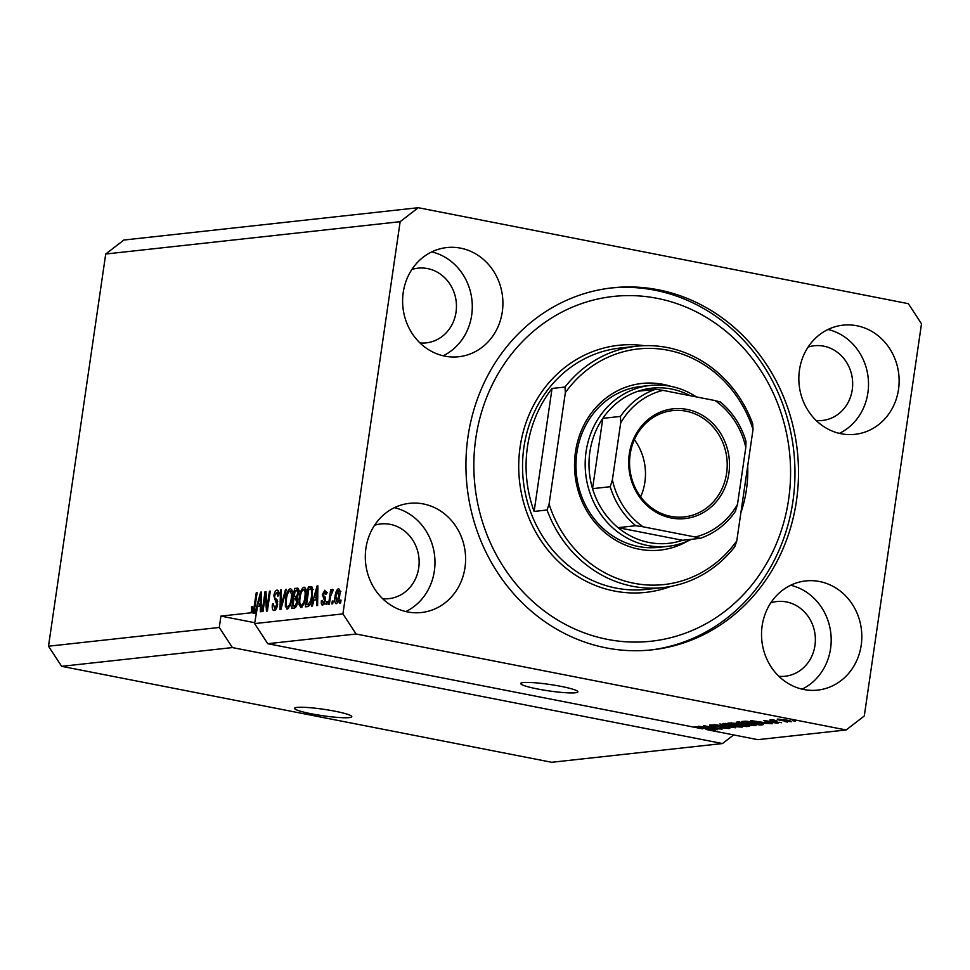 <?xml version="1.0" encoding="UTF-8"?>
<svg xmlns="http://www.w3.org/2000/svg" width="970" height="970" viewBox="0 0 970 970"><rect width="100%" height="100%" fill="white"/><g stroke="black" fill="none" stroke-linecap="round" stroke-linejoin="round"><path stroke-width="1.45" d="M297.111 707.397A28.906 3.249 -171.7 0 0 294.577 708.33A28.906 3.249 -171.7 0 0 316.923 714.805A28.906 3.249 -171.7 0 0 349.248 717.606A28.906 3.249 -171.7 0 0 351.77 716.672A28.906 3.249 -171.7 0 0 329.424 710.198A28.906 3.249 -171.7 0 0 297.111 707.397M523.23 682.577A28.906 3.249 -171.7 0 0 520.696 683.498A28.906 3.249 -171.7 0 0 543.054 689.973A28.906 3.249 -171.7 0 0 575.368 692.786A28.906 3.249 -171.7 0 0 577.902 691.852A28.906 3.249 -171.7 0 0 555.555 685.378A28.906 3.249 -171.7 0 0 523.23 682.577M365.92 548.232A54.914 50.088 83.7 0 0 421.441 612.519A54.914 50.088 83.7 0 0 464.982 567.632A54.914 50.088 83.7 0 0 409.461 503.345A54.914 50.088 83.7 0 0 365.92 548.232M405.836 611.561A54.914 50.088 83.7 0 0 434.354 570.99A54.914 50.088 83.7 0 0 394.438 507.674M762.141 625.82A54.914 50.088 83.7 0 0 817.661 690.106A54.914 50.088 83.7 0 0 861.202 645.22A54.914 50.088 83.7 0 0 805.682 580.933A54.914 50.088 83.7 0 0 762.141 625.82M802.069 689.149A54.914 50.088 83.7 0 0 830.575 648.578A54.914 50.088 83.7 0 0 790.659 585.262M799.462 370.043A54.914 50.088 83.7 0 0 854.982 434.33A54.914 50.088 83.7 0 0 898.511 389.443A54.914 50.088 83.7 0 0 842.991 325.156A54.914 50.088 83.7 0 0 799.462 370.043M839.377 433.372A54.914 50.088 83.7 0 0 867.895 392.801A54.914 50.088 83.7 0 0 827.98 329.485M403.229 292.455A54.914 50.088 83.7 0 0 458.749 356.742A54.914 50.088 83.7 0 0 502.29 311.855A54.914 50.088 83.7 0 0 446.77 247.568A54.914 50.088 83.7 0 0 403.229 292.455M443.157 355.784A54.914 50.088 83.7 0 0 471.675 315.214A54.914 50.088 83.7 0 0 431.747 251.897M467.989 436.682A182.093 166.088 83.7 0 0 652.082 649.839A182.093 166.088 83.7 0 0 796.443 500.993A182.093 166.088 83.7 0 0 612.349 287.835A182.093 166.088 83.7 0 0 467.989 436.682M419.949 342.919A37.575 34.277 83.7 0 0 426.242 342.871A37.575 34.277 83.7 0 0 456.033 312.158A37.575 34.277 83.7 0 0 418.046 268.169A37.575 34.277 83.7 0 0 411.886 269.478M816.182 420.507A37.575 34.277 83.7 0 0 822.463 420.459A37.575 34.277 83.7 0 0 852.254 389.734A37.575 34.277 83.7 0 0 814.266 345.757A37.575 34.277 83.7 0 0 808.119 347.066M778.861 676.284A37.575 34.277 83.7 0 0 785.154 676.236A37.575 34.277 83.7 0 0 814.945 645.523A37.575 34.277 83.7 0 0 776.958 601.533A37.575 34.277 83.7 0 0 770.798 602.843M382.641 598.696A37.575 34.277 83.7 0 0 388.921 598.648A37.575 34.277 83.7 0 0 418.713 567.935A37.575 34.277 83.7 0 0 380.725 523.945A37.575 34.277 83.7 0 0 374.578 525.255M298.299 594.768L297.317 594.004M702.789 728.603L694.944 726.651L715.836 729.937L708.767 729.04L705.893 729.367L708.743 730.046L757.825 739.661L846.155 729.961L864.282 715.981L921.5 323.786L908.344 303.671L418.276 207.713L123.845 240.039L105.718 254.019L48.5 646.214L61.656 666.329L232.424 647.584L722.492 743.541L733.659 734.933M61.656 666.329L551.724 762.287L722.492 743.541M48.5 646.214L219.268 627.469L232.424 647.584M254.31 613.234L255.643 613.088L253.037 612.579L255.158 606.056L257.135 592.549L256.274 592.646L253.776 608.978L252.709 610.579L252.345 606.553L251.46 606.905L251.703 612.725L254.31 613.234L253.849 612.155M253.473 612.082L251.242 611.646M253.788 611.549L253.764 610.809M702.741 728.882L267.756 643.704L356.087 634.004L846.155 729.961M703.129 726.894L717.654 729.731L698.545 726.251L717.485 728.628L703.796 725.681L722.044 729.258L703.153 726.663M727.039 728.13L712.841 726.142C709.749 725.499 708.888 725.087 710.234 724.905L718.212 725.693L712.392 725.317L715.86 726.397L726.385 727.221C729.67 727.912 730.58 728.361 729.101 728.555L720.189 727.645L727.039 728.13L727.633 727.488M729.828 728.324L729.197 727.924M709.579 725.111L710.234 724.905M712.453 724.905L711.895 725.475L711.98 724.869M719.885 723.911L735.539 727.767L713.944 724.566L732.92 727.403L719.885 723.911M742.341 726.469L742.244 727.112L736.957 726.809L729.864 725.681C724.335 724.626 722.226 723.887 723.523 723.438L736.169 724.917L741.88 726.3L742.244 727.112L741.88 726.3M722.868 723.668L723.523 723.438M756.042 724.966L755.945 725.609L750.659 725.305L743.566 724.178C738.037 723.123 735.927 722.383 737.236 721.935L749.871 723.414L755.581 724.796L755.945 725.609L755.581 724.796M736.569 722.165L737.236 721.935M762.311 723.171L750.537 720.552L772.253 723.741L762.311 723.171L762.408 722.504M792.769 720.698L795.376 721.207L792.769 720.698M786.573 720.104C790.647 720.868 792.211 721.401 791.277 721.728L782.111 720.637C778.122 719.885 776.606 719.352 777.54 719.037L786.573 720.104M784.851 721.559L787.458 722.068L784.851 721.559M777.152 721.098L769.901 719.946L773.054 719.74L777.152 721.098M773.842 719.946L774.593 720.552M778.958 722.213L781.565 722.723L778.958 722.213M775.382 722.165C778.049 722.711 778.801 723.062 777.637 723.22L765.742 721.486L763.863 720.54L775.382 722.165M775.806 722.844L774.897 722.068M765.839 720.552L766.336 721.34M756.394 722.662C761.947 723.705 763.972 724.42 762.481 724.82L760.043 725.087L741.807 721.51L745.772 721.171L756.394 722.662M763.305 724.554L762.481 724.82L762.578 724.141M746.015 724.99C749.495 725.681 750.453 726.13 748.876 726.312L746.342 726.591L728.094 723.014L737.503 723.377L746.015 724.99M749.701 726.069L748.973 725.693M251.703 612.725L220.93 616.096L219.268 627.469M255.207 611.088L254.091 610.845M256.213 612.567L253.037 612.579M255.086 612.349L260.627 592.173L261.451 592.076L261.185 611.682L260.299 611.779L260.445 605.91L257.559 606.226L254.601 623.589L342.931 613.889L356.087 634.004M105.718 254.019L400.149 221.694L342.931 613.889M265.319 595.641L263.003 611.476L262.155 611.573L265.052 591.676L265.962 591.579L267.126 607.05L269.442 591.203L270.303 591.106L267.393 611.003L266.483 611.1L265.319 595.641L266.289 595.835M274.183 610.506C272.485 610.433 271.903 608.299 272.412 604.092L273.31 603.74L274.595 608.178L276.765 604.589L273.831 595.822C274.462 592.318 275.529 590.415 277.008 590.112C278.56 590.124 279.105 592.015 278.681 595.774L277.784 596.126L276.705 592.44L274.68 595.786L274.656 597.775L277.044 599.824L277.626 604.431C276.923 608.202 275.783 610.227 274.183 610.506L273.746 610.494M279.602 592.961L276.705 592.44M286.392 589.336L280.9 609.512L280.015 609.609L280.451 589.99L281.324 589.893L280.742 607.244L285.507 589.433L286.392 589.336M287.326 609.063L285.35 606.214L285.519 599.484C286.283 593.579 287.872 589.966 290.309 588.657C292.394 589.445 292.988 592.731 292.079 598.526L290.2 605.765L286.926 609.051M301.039 607.559L299.063 604.71L299.221 597.981C299.985 592.064 301.585 588.463 304.022 587.153C306.096 587.941 306.69 591.227 305.78 597.023L303.901 604.249L300.627 607.547M313.989 600.042L312.401 606.056L311.515 606.153L317.044 585.977L317.881 585.88L317.614 605.486L316.729 605.583L316.875 599.727L313.989 600.042M341.052 600.115L340.628 602.964L339.779 603.049L340.191 600.212L341.052 600.115M336.263 603.692C334.747 603.11 334.347 600.697 335.05 596.453C335.571 592.221 336.711 589.639 338.445 588.705C339.949 589.263 340.349 591.627 339.67 595.798C339.161 600.103 338.021 602.734 336.263 603.692L335.972 603.679M333.122 600.988L332.71 603.825L331.849 603.922L332.274 601.085L333.122 600.988M330.479 596.695L329.388 604.189L328.539 604.286L330.649 589.821L331.497 589.724L331.17 592.039L332.552 589.36L333.243 590.039L330.479 596.695M332.783 589.396L333.243 590.039M327.339 601.618L326.926 604.468L326.078 604.553L326.49 601.715L327.339 601.618M322.719 605.183C321.543 605.159 321.082 603.679 321.361 600.757L322.258 600.406L323.083 603.11L324.526 600.745L322.367 594.537L324.877 590.196L326.223 594.113L325.326 594.464L324.598 592.258L323.277 594.149L325.435 600.284L322.379 605.171M325.471 603.607L324.562 603.401M327.423 592.779L324.598 592.258M312.437 596.162C311.734 602.03 310.194 605.498 307.842 606.565L305.404 606.832L308.314 586.935L311.891 586.899L312.437 596.162M310.63 586.68L311.891 586.899L310.63 586.68M298.045 588.329L297.159 588.159C298.542 588.026 299.051 589.614 298.699 592.912L297.159 597.18L297.584 601.933C296.953 605.801 295.838 607.85 294.237 608.057L291.703 608.336L294.601 588.438L297.657 588.172M267.756 643.704L254.601 623.589M418.276 207.713L400.149 221.694M341.016 600.369L340.191 600.212M337.56 602.734L337.39 601.812M335.875 596.611L335.05 596.453M339.282 590.972L339.755 590.184M338.118 590.779L335.911 596.356L336.578 601.63L338.797 596.029L338.118 590.779L340.894 591.3M339.924 591.13L338.421 590.839M339.621 596.198L338.797 596.029M338.045 601.909L339.027 602.127M333.086 601.242L332.274 601.085M331.461 589.978L330.649 589.821M327.302 601.873L326.49 601.715M324.016 604.322L323.907 603.304M322.21 600.915L321.361 600.757M325.326 600.903L324.526 600.745M325.508 599.642L324.513 599.448M325.568 598.551L324.877 596.562M323.228 594.707L322.367 594.537M325.702 592.44L326.211 591.554M316.002 599.812L316.487 598.053M317.881 586.135L317.044 585.977M317.687 599.884L316.875 599.727M317.845 588.135L317.166 588.002L314.607 597.678L317.711 598.138M317.724 597.581L316.923 597.423L317.166 588.002M314.607 597.678L316.923 597.423M308.133 606.505L308.387 604.759M310.691 588.996L310.921 587.444L308.314 586.935M310.921 587.444L312.231 587.299M312.801 589.554L308.824 589.166L306.605 604.407L310.024 604.831M312.413 596.38L311.588 596.223L311.382 589.275L310.279 589.008M311.394 601.291L310.558 601.121L311.588 596.223M310.121 604.649L308.072 604.249L310.558 601.121M306.605 604.407L308.072 604.249M300.688 605.025L299.063 604.71M300.045 598.138L299.221 597.981M304.447 589.578L305.501 588.22M302.155 607.014L301.682 605.341M303.683 589.469C301.815 590.524 300.603 593.337 300.069 597.92C299.39 602.2 299.827 604.637 301.367 605.231C303.198 604.213 304.386 601.485 304.932 597.047L305.235 592.597L303.683 589.469L306.581 590.002M306.168 592.779L305.235 592.597M305.756 597.205L304.932 597.047M294.431 608.02L294.686 606.262M295.777 598.745L296.044 596.962M296.99 590.487L297.208 588.948L294.601 588.438M297.208 588.948L298.445 588.814M297.547 602.212L296.723 602.043L295.498 598.757L293.922 598.939L292.904 605.91L296.335 606.335M298.602 593.495L296.529 590.512L295.123 590.669L294.262 596.611L297.232 597.083M299.839 591.033L296.529 590.512M297.669 596.368L296.638 596.162L297.79 593.325M294.262 596.611L296.638 596.162M298.627 599.278L295.498 598.757M296.65 605.62L295.462 605.389L296.723 602.043M296.444 606.092L294.601 605.729L295.462 605.389M292.904 605.91L294.601 605.729M286.987 606.529L285.35 606.214M286.332 599.642L285.519 599.484M290.745 591.082L291.8 589.724M288.442 608.517L287.981 606.844M289.981 590.972C288.102 592.027 286.902 594.84 286.368 599.424C285.689 603.704 286.114 606.153 287.666 606.735C289.484 605.716 290.673 602.988 291.23 598.551L291.534 594.101L289.981 590.972L292.879 591.506M292.467 594.283L291.534 594.101M292.055 598.72L291.23 598.551M281.324 590.16L280.451 589.99M281.482 607.39L280.742 607.244M286.32 589.602L285.507 589.433M275.286 610.021L274.862 608.275M273.249 604.261L272.412 604.092M277.578 604.746L276.765 604.589M277.711 601.461L276.377 599.29M274.643 595.992L273.831 595.822M277.541 592.549L278.499 591.191M265.986 591.858L265.052 591.676M267.95 607.22L267.126 607.05M270.266 591.361L269.442 591.203M259.572 606.007L260.057 604.237M261.451 592.33L260.627 592.173M261.269 606.08L260.445 605.91M261.427 594.331L260.736 594.198L258.19 603.874L261.294 604.334M261.294 603.776L260.506 603.619L260.736 594.198M258.19 603.874L260.506 603.619M252.285 607.062L251.46 606.905M254.589 609.136L253.776 608.978M257.098 592.803L256.274 592.646M785.882 719.97L779.407 719.413L782.96 720.54L789.726 720.771M789.41 721.353L785.845 720.225M755.933 721.595L762.772 722.468L755.933 721.595M760.14 724.42L760.043 725.087M744.79 721.838L760.237 724.408L755.509 722.759L744.79 721.838L744.887 721.195M759.68 723.353L760.237 724.408M739.431 721.935L738.873 722.529L738.958 721.91M744.511 722.492L739.37 722.359C738.412 722.698 740.11 723.28 744.451 724.093L753.811 725.184L754.381 724.42M748.998 723.244L744.475 722.735M753.811 725.184C754.757 724.845 753.132 724.287 748.961 723.499M746.439 725.924L746.342 726.591M731.186 722.686L731.089 723.341L736.533 724.408L738.728 724.044M736.982 723.28L731.089 723.341M738.716 724.117L736.945 723.535M738.667 724.82L747.373 725.754L738.667 724.82L738.837 723.668M725.73 723.438L725.16 724.032L725.257 723.414M730.81 723.996L725.669 723.862C724.711 724.202 726.397 724.784 730.749 725.596L740.11 726.688L740.68 725.924M735.296 724.748L730.774 724.238M740.11 726.688C741.044 726.36 739.431 725.79 735.26 725.002M705.99 728.7L705.893 729.367M699.503 727.791L706.354 728.664L699.503 727.791M220.93 616.096L254.734 622.716M687.985 540.908A83.82 76.448 -96.3 0 1 607.05 534.3A83.82 76.448 -96.3 0 1 575.465 451.971A83.82 76.448 -96.3 0 1 671.022 386.387M650.239 385.442L641.049 386.448A80.934 73.817 83.7 0 0 576.895 452.602A80.934 73.817 83.7 0 0 658.715 547.347L667.906 546.34A80.934 73.817 -96.3 0 1 586.086 451.596A80.934 73.817 -96.3 0 1 650.239 385.442A80.934 73.817 -96.3 0 1 696.363 396.924M788.622 499.465A173.424 158.183 83.7 0 0 657.09 298.323A173.424 158.183 83.7 0 0 475.809 438.21A173.424 158.183 83.7 0 0 607.341 639.363A173.424 158.183 83.7 0 0 788.622 499.465M610.579 288.041A182.093 166.088 -96.3 0 1 792.914 501.381A182.093 166.088 -96.3 0 1 650.324 650.021M740.886 512.718A121.395 110.725 83.7 0 0 746.415 489.765A121.395 110.725 83.7 0 0 747.7 465.964M636.635 346.229A121.395 110.725 -96.3 0 0 565.013 387.042L552.051 388.461A121.395 110.725 83.7 0 0 527.45 446.879A121.395 110.725 83.7 0 0 534.118 511.433L547.068 510.002A121.395 110.725 -96.3 0 0 663.128 587.565L646.638 589.384A121.395 110.725 83.7 0 1 523.909 447.267A121.395 110.725 83.7 0 1 620.145 348.036L636.635 346.229A121.395 110.725 -96.3 0 1 752.696 423.793L753.035 429.383A118.51 108.094 83.7 0 0 668.063 350.243A118.51 108.094 83.7 0 0 565.352 392.632L549.081 504.157A118.51 108.094 83.7 0 0 634.065 583.285A118.51 108.094 83.7 0 0 736.776 540.908L734.763 546.753A121.395 110.725 -96.3 0 1 663.128 587.565M753.035 429.383L736.776 540.908M565.013 387.042L565.352 392.632M549.081 504.157L547.068 510.002M552.051 388.461L534.118 511.433M728.882 473.445A55.205 50.355 -96.3 0 1 671.179 517.98A55.205 50.355 -96.3 0 1 629.3 453.948A55.205 50.355 -96.3 0 1 687.015 409.413A55.205 50.355 -96.3 0 1 728.882 473.445M630.16 454.324A53.471 48.767 83.7 0 0 684.226 516.925A53.471 48.767 83.7 0 0 726.615 473.214A53.471 48.767 83.7 0 0 672.549 410.613A53.471 48.767 83.7 0 0 630.16 454.324M640.661 496.846A53.471 48.767 83.7 0 0 644.88 482.187A53.471 48.767 83.7 0 0 634.38 439.665M690.276 395.724A78.036 71.186 83.7 0 0 637.957 391.237A78.036 71.186 83.7 0 0 602.819 418.361A78.036 71.186 83.7 0 0 589.869 451.984A78.036 71.186 83.7 0 0 592.561 488.662A78.036 71.186 83.7 0 0 618.06 527.656L682.54 540.278L700.291 538.326C714.829 533.27 726.663 524.127 735.757 510.875M643.074 526.795L695.211 537.004A75.151 68.543 83.7 0 0 737.503 504.364L745.797 447.522A75.151 68.543 83.7 0 0 715.108 400.586L662.971 390.376A75.151 68.543 83.7 0 0 620.679 423.017L620.485 416.421L602.819 418.361L592.561 488.662L610.227 486.722L612.385 479.859A75.151 68.543 83.7 0 0 643.074 526.795L635.726 525.716L618.06 527.656A78.036 71.186 83.7 0 0 682.54 540.278M691.343 539.32A80.934 73.817 -96.3 0 1 667.906 546.34M737.503 504.364L735.345 511.226M745.797 447.522L746.003 441.399C741.177 425.333 732.58 412.153 720.201 401.847M715.108 400.586L720.104 401.932M637.957 391.237L655.623 389.297L662.971 390.376M620.679 423.017L612.385 479.859M700.207 538.338L695.211 537.004M325.556 599.072L323.822 598.745M317.796 592.185L317.032 592.039M297.438 596.768L295.765 596.441M282.343 604.225L281.567 604.067M277.723 601.533L275.25 601.048M261.366 598.381L260.615 598.235M255.098 606.468L254.285 606.311M670.791 586.426A124.281 113.369 -96.3 0 1 520.126 446.891A124.281 113.369 -96.3 0 1 644.359 345.684M620.485 416.421A78.036 71.186 -96.3 0 1 655.623 389.297M635.726 525.716A78.036 71.186 -96.3 0 1 610.227 486.722M310.921 589.02L313.528 589.53"/></g></svg>
